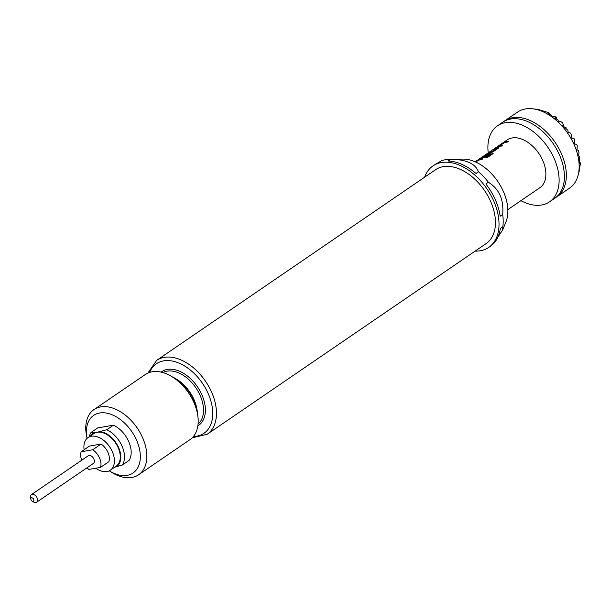 <?xml version="1.0" encoding="UTF-8"?>
<svg xmlns="http://www.w3.org/2000/svg" width="611" height="611" viewBox="0 0 611 611"><rect width="100%" height="100%" fill="white"/><g stroke="black" fill="none" stroke-linecap="round" stroke-linejoin="round"><path stroke-width="0.92" d="M84.127 449.734A19.743 12.632 55.6 0 1 88.03 437.583L93.873 433.589A19.743 12.632 55.6 0 1 97.233 432.244L106.795 429.732A23.035 14.74 55.6 0 1 122.009 446.083A23.035 14.74 55.6 0 1 122.36 465.024L129.043 460.457A23.035 14.74 -124.4 0 0 128.684 441.516A23.035 14.74 -124.4 0 0 113.478 425.164L97.699 427.906L91.016 432.473L93.819 432.84L97.233 432.244A19.743 12.632 55.6 0 1 118.144 447.611A19.743 12.632 55.6 0 1 116.159 466.193L110.316 470.187A19.743 12.632 55.6 0 1 95.751 468.24M33.658 499.34A1.978 1.26 -124.4 0 0 31.772 497.789A1.978 1.26 -124.4 0 0 30.863 499.256A1.978 1.26 -124.4 0 0 31.031 499.798A1.978 1.26 -124.4 0 0 32.093 501.066A1.978 1.26 -124.4 0 0 33.605 501.073A1.978 1.26 -124.4 0 0 33.658 499.34M30.863 499.256L30.55 497.698A4.605 2.948 55.6 0 1 31.413 494.62A4.605 2.948 55.6 0 1 37.08 497.889A4.605 2.948 55.6 0 1 36.614 502.227A4.605 2.948 55.6 0 1 33.429 501.921L32.093 501.066M36.614 502.227L93.414 463.405A4.605 2.948 -124.4 0 0 93.88 459.067A4.605 2.948 -124.4 0 0 88.221 455.791L31.413 494.62M86.907 467.85A13.167 8.424 -124.4 0 0 88.916 469.424L100.494 467.415L108.85 461.702A13.167 8.424 -124.4 0 0 107.926 452.369A13.167 8.424 -124.4 0 0 101.067 444.06L89.489 446.076L81.141 451.781A13.167 8.424 -124.4 0 0 81.706 460.243M100.494 467.415A13.167 8.424 -124.4 0 0 99.57 458.074A13.167 8.424 -124.4 0 0 92.719 449.765L101.067 444.06M88.03 437.583A19.743 12.632 55.6 0 1 112.302 451.605A19.743 12.632 55.6 0 1 110.316 470.187M502.57 145.319A28.832 18.445 55.6 0 0 499.798 145.83L504.167 142.691A28.961 18.529 55.6 0 1 507.199 142.157L508.512 141.256A28.961 18.529 55.6 0 0 505.312 141.844L498.248 146.671A28.961 18.529 55.6 0 1 501.455 146.082L502.769 145.181A28.961 18.529 55.6 0 0 499.737 145.716L499.737 145.685M505.312 141.844L498.248 146.671M498.736 147.946L498.645 147.251L498.736 147.946L494.131 151.093L491.58 152.078A28.961 18.529 55.6 0 0 488.517 152.949L489.831 152.047A28.961 18.529 55.6 0 1 492.71 151.207L497.14 148.183L492.894 151.131M498.775 148.061L498.691 147.366A28.832 18.445 55.6 0 0 495.643 148.236L494.261 149.023A28.961 18.529 55.6 0 1 497.14 148.183L497.194 148.297M495.574 148.122A28.961 18.529 55.6 0 1 498.645 147.251L498.691 147.366M484.248 157.195L487.937 154.522L484.072 157.271A28.832 18.445 55.6 0 0 482.553 157.623L486.921 154.476A28.961 18.529 55.6 0 1 490.969 153.911L485.776 157.531A28.961 18.529 55.6 0 1 487.265 157.607L492.794 153.827L492.626 152.918L493.245 153.178M491.007 154.033L485.982 157.531M484.195 157.073L484.019 157.149A28.961 18.529 55.6 0 0 482.491 157.508L482.491 157.47M487.937 154.522A28.961 18.529 55.6 0 1 489.35 154.362L485.577 156.935L483.034 157.921A28.961 18.529 55.6 0 0 481.147 158.356L481.193 157.951L481.147 158.356M493.253 153.239L492.665 153.033A28.832 18.445 55.6 0 0 488.265 153.651L481.193 157.951L481.208 158.478M488.204 153.529A28.961 18.529 55.6 0 1 492.626 152.918L492.665 153.033M482.659 158.929A28.832 18.445 55.6 0 0 479.719 159.494L475.419 161.9M479.658 159.379A28.961 18.529 55.6 0 1 482.858 158.791L481.544 159.692A28.961 18.529 55.6 0 0 478.512 160.227L475.778 162.06M475.159 161.793L507.161 139.919A28.961 18.529 55.6 0 1 542.728 160.403A28.961 18.529 55.6 0 1 539.849 187.737L507.848 209.611M488.235 152.849A46.077 29.473 55.6 0 1 497.507 125.79A46.077 29.473 55.6 0 1 554.093 158.386A46.077 29.473 55.6 0 1 549.51 201.859A46.077 29.473 55.6 0 1 520.923 200.668M497.507 125.79L502.807 122.162A46.077 29.473 55.6 0 1 559.393 154.766A46.077 29.473 55.6 0 1 554.803 198.239L549.51 201.859M555.75 197.552A46.077 29.473 -124.4 0 0 556.736 196.918A46.077 29.473 -124.4 0 0 561.318 153.445A46.077 29.473 -124.4 0 0 504.732 120.848A46.077 29.473 -124.4 0 0 503.792 121.536M556.736 196.918L569.551 188.157A46.077 29.473 -124.4 0 0 578.044 175.487A46.077 29.473 -124.4 0 0 574.141 144.685A46.077 29.473 -124.4 0 0 532.441 108.773A46.077 29.473 -124.4 0 0 517.555 112.088L504.732 120.848M532.441 108.773L538.131 109.43L548.724 112.668L549.488 113.302L548.075 113.677L550.908 114.715L552.107 116.182L556.293 117.014L554.757 118.122L557.881 119.817L558.591 121.368L561.127 121.818L562.678 122.88L563.395 125.14L562.784 125.599L567.863 130.28L568.169 132.35L570.063 132.793L571.568 134.748L571.766 138.055L574.088 138.689L574.737 139.896L574.691 143.875L576.815 144.57L577.273 145.869L576.975 149.817L578.518 150.436L578.976 152.91L578.586 155.874L579.396 156.301L579.541 163.412L579.923 162.442L580.45 162.984L579.472 169.507M156.607 360.414L435.597 169.698A44.756 28.633 55.6 0 1 477.733 182.086A44.756 28.633 55.6 0 1 486.119 243.598L207.121 434.306A44.756 28.633 55.6 0 0 198.735 372.794A44.756 28.633 55.6 0 0 156.607 360.414L147.908 373.046M424.599 177.221A49.369 31.581 55.6 0 1 433 165.894L434.673 164.756A49.369 31.581 55.6 0 1 438.339 162.763L440.844 161.052A49.369 31.581 55.6 0 1 449.475 159.318A49.369 31.581 55.6 0 1 450.574 159.318L448.069 161.037A49.369 31.581 55.6 0 1 475.984 173.478L478.489 171.76C475.205 163.496 465.903 159.356 450.574 159.318M478.489 171.76A49.369 31.581 55.6 0 1 483.645 176.701A49.369 31.581 55.6 0 1 488.38 182.238L485.875 183.949A49.369 31.581 55.6 0 1 500.18 216.218L502.685 214.507A49.369 31.581 55.6 0 1 502.845 226.712L500.333 228.422A49.369 31.581 55.6 0 1 490.389 246.264L488.716 247.402A49.369 31.581 55.6 0 1 475.121 251.121M449.475 159.318L462.855 159.089A41.388 26.472 55.6 0 1 491.496 173.654A41.388 26.472 55.6 0 1 505.9 222.06L502.647 230.003L502.845 226.712M433 165.894A49.369 31.581 55.6 0 1 479.467 179.558A49.369 31.581 55.6 0 1 488.716 247.402M94.01 409.576L145.38 374.467A39.494 25.265 55.6 0 1 172.669 377.124A39.494 25.265 55.6 0 1 182.552 385.388A39.494 25.265 55.6 0 1 197.376 413.273A39.494 25.265 55.6 0 1 194.313 435.284A39.494 25.265 55.6 0 1 189.952 439.668L138.582 474.785A39.494 25.265 55.6 0 1 111.286 472.12L109.239 470.814A34.888 22.317 -124.4 0 0 138.865 465.33A34.888 22.317 -124.4 0 0 126.523 425.035A34.888 22.317 -124.4 0 0 97.256 413.609A34.888 22.317 -124.4 0 0 87.06 438.362L86.579 435.979A39.494 25.265 55.6 0 1 94.01 409.576A39.494 25.265 55.6 0 1 131.182 420.505A39.494 25.265 55.6 0 1 138.582 474.785M502.685 214.507C503.938 199.629 499.172 188.875 488.38 182.238M497.927 237.06L502.647 230.003M549.465 114.173L549.488 113.302M566.061 128.47L566.084 127.722L564.831 127.332M563.365 126.08L563.395 125.14M579.64 169.56L579.434 170.324M556.445 119.008L556.491 117.32M92.719 449.765L81.141 451.781M106.795 429.732L113.478 425.164M122.36 465.024L114.669 467.209M116.22 466.941A20.407 13.052 -124.4 0 0 118.587 447.535A20.407 13.052 -124.4 0 0 100.655 431.649M89.275 436.728A23.035 14.74 55.6 0 1 91.016 432.473M93.819 432.84A20.407 13.052 -124.4 0 0 91.161 435.444M479.719 159.494L475.557 161.961M488.265 153.651L481.254 158.066M487.99 154.636A28.832 18.445 55.6 0 1 489.151 154.491M495.643 148.236L494.811 148.801M492.764 151.322A28.832 18.445 55.6 0 0 489.892 152.162L489.831 152.047M489.892 152.162L489.067 152.727M505.373 141.958A28.832 18.445 55.6 0 1 508.314 141.393M498.362 146.373L498.309 146.785M198.056 424.08A31.268 20.003 -124.4 0 0 200.454 421.414A31.268 20.003 -124.4 0 0 191.144 381.913A31.268 20.003 -124.4 0 0 162.847 372.573M161.105 372.122A32.582 20.843 55.6 0 1 192.48 380.622A32.582 20.843 55.6 0 1 197.842 425.867M172.692 377.14A31.268 20.003 55.6 0 1 197.376 413.25L196.452 408.637A31.65 20.247 -124.4 0 0 176.655 379.668L172.669 377.124M193.435 436.453A42.128 26.945 -124.4 0 0 212.72 415.068A42.128 26.945 -124.4 0 0 196.078 375.383A42.128 26.945 -124.4 0 0 149.642 372.382M192.19 437.827L207.121 434.306M579.572 169.827L578.044 175.487"/></g></svg>
